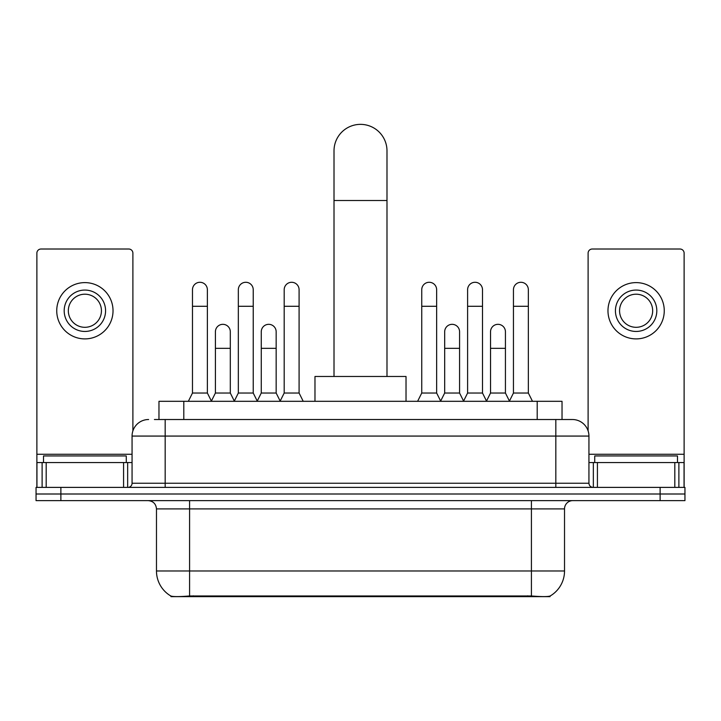 <?xml version="1.0" encoding="UTF-8"?>
<svg xmlns="http://www.w3.org/2000/svg" width="721" height="721" viewBox="0 0 721 721"><rect width="100%" height="100%" fill="white"/><g stroke="black" fill="none" stroke-linecap="round" stroke-linejoin="round"><path stroke-width="1.08" d="M158.971 419.514L158.971 401.309L562.029 401.309L562.029 419.514M550.042 596.051L550.042 596.637L170.958 596.637L170.958 596.051M156.475 570.978L189.587 570.978L189.587 508.9L156.475 508.9L156.475 570.978A28.966 28.966 0 0 0 170.796 595.97C172.941 596.799 179.205 596.799 189.587 595.97L531.413 595.97C541.786 596.799 548.05 596.799 550.204 595.97A28.966 28.966 0 0 0 564.525 570.978L564.525 508.9A8.273 8.273 0 0 1 572.798 500.626M60.879 487.387L684.95 487.387L684.95 494.002L36.05 494.002L36.05 500.626L60.879 500.626L60.879 494.002L36.05 494.002L36.05 487.387L60.879 487.387L60.879 494.002L684.95 494.002L684.95 500.626L60.879 500.626M154.79 419.514L566.589 419.514M154.411 419.514L165.172 419.514L165.172 436.07L132.06 436.07L132.06 483.241A4.137 4.137 0 0 1 127.923 487.387M148.616 419.514A16.556 16.556 0 0 0 132.06 436.07M572.384 419.514A16.556 16.556 0 0 1 588.94 436.07L555.828 436.07L555.828 419.514L572.132 419.514M588.94 436.07L588.94 483.241C589.183 485.756 590.562 487.135 593.077 487.387M684.95 487.387L684.95 494.002M126.265 462.549L126.265 455.933L43.503 455.933L43.503 462.549M123.579 487.387L123.579 462.549L46.189 462.549L46.189 487.387M132.889 430.897L132.889 253.152A4.137 4.137 0 0 0 128.753 249.015L41.016 249.015A4.137 4.137 0 0 0 36.879 253.152L36.879 462.549L46.189 462.549M123.579 462.549L132.06 462.549M36.879 487.387L36.879 462.549M84.88 290.067A20.693 20.693 0 0 0 64.187 310.76A20.693 20.693 0 0 0 84.88 331.453A20.693 20.693 0 0 0 105.572 310.76A20.693 20.693 0 0 0 84.88 290.067M84.88 294.204A16.556 16.556 0 0 0 68.333 310.76A16.556 16.556 0 0 0 84.88 327.307A16.556 16.556 0 0 0 101.436 310.76A16.556 16.556 0 0 0 84.88 294.204M84.88 338.897A28.137 28.137 0 0 0 113.026 310.76A28.137 28.137 0 0 0 84.88 282.614A28.137 28.137 0 0 0 56.743 310.76A28.137 28.137 0 0 0 84.88 338.897M677.497 462.549L677.497 455.933L594.735 455.933L594.735 462.549M334.012 376.47L334.012 150.851A26.488 26.488 0 0 1 360.5 124.363A26.488 26.488 0 0 1 386.988 150.851A26.488 26.488 0 0 0 360.5 124.363M386.988 376.47L386.988 150.851M406.022 401.309L406.022 376.47L314.978 376.47L314.978 401.309M188.343 401.309L192.48 393.026L207.378 393.026L211.514 401.309M207.378 393.026L207.378 289.734A7.453 7.453 0 0 0 199.933 282.281A7.453 7.453 0 0 1 200.402 282.299M192.48 393.026L192.48 306.29L207.378 306.29M192.48 306.29L192.48 289.734A7.453 7.453 0 0 1 199.933 282.281M234.199 401.309L238.336 393.026L253.233 393.026L257.37 401.309M253.233 393.026L253.233 289.734A7.453 7.453 0 0 0 245.78 282.281A7.453 7.453 0 0 1 246.249 282.299M238.336 393.026L238.336 306.29L253.233 306.29M238.336 306.29L238.336 289.734A7.453 7.453 0 0 1 245.78 282.281M280.045 401.309L284.191 393.026L299.089 393.026L303.226 401.309M299.089 393.026L299.089 289.734A7.453 7.453 0 0 0 291.635 282.281A7.453 7.453 0 0 1 292.104 282.299M284.191 393.026L284.191 306.29L299.089 306.29M284.191 306.29L284.191 289.734A7.453 7.453 0 0 1 291.635 282.281M417.612 401.309L421.749 393.026L436.647 393.026L440.783 401.309M436.647 393.026L436.647 289.734A7.453 7.453 0 0 0 429.193 282.281A7.453 7.453 0 0 1 429.662 282.299M421.749 393.026L421.749 306.29L436.647 306.29M421.749 306.29L421.749 289.734A7.453 7.453 0 0 1 429.193 282.281M463.459 401.309L467.605 393.026L482.502 393.026L486.639 401.309M482.502 393.026L482.502 289.734A7.453 7.453 0 0 0 475.049 282.281A7.453 7.453 0 0 1 475.518 282.299M467.605 393.026L467.605 306.29L482.502 306.29M467.605 306.29L467.605 289.734A7.453 7.453 0 0 1 475.049 282.281M509.314 401.309L513.451 393.026L528.349 393.026L532.495 401.309M528.349 393.026L528.349 289.734A7.453 7.453 0 0 0 520.904 282.281A7.453 7.453 0 0 1 521.373 282.299M513.451 393.026L513.451 306.29L528.349 306.29M513.451 306.29L513.451 289.734A7.453 7.453 0 0 1 520.904 282.281M211.397 401.056L215.408 393.026L230.305 393.026L234.316 401.056M230.305 393.026L230.305 331.777A7.453 7.453 0 0 0 223.321 324.342A7.453 7.453 0 0 1 230.305 331.777M215.408 393.026L215.408 348.333L230.305 348.333M215.408 348.333L215.408 331.777A7.453 7.453 0 0 1 223.321 324.342M257.244 401.056L261.263 393.026L276.161 393.026L280.172 401.056M276.161 393.026L276.161 331.777A7.453 7.453 0 0 0 269.176 324.342A7.453 7.453 0 0 1 276.161 331.777M261.263 393.026L261.263 348.333L276.161 348.333M261.263 348.333L261.263 331.777A7.453 7.453 0 0 1 269.176 324.342M440.657 401.056L444.677 393.026L459.574 393.026L463.585 401.056M459.574 393.026L459.574 331.777A7.453 7.453 0 0 0 452.59 324.342A7.453 7.453 0 0 1 459.574 331.777M444.677 393.026L444.677 348.333L459.574 348.333M444.677 348.333L444.677 331.777A7.453 7.453 0 0 1 452.59 324.342M486.513 401.056L490.532 393.026L505.43 393.026L509.441 401.056M505.43 393.026L505.43 331.777A7.453 7.453 0 0 0 498.445 324.342A7.453 7.453 0 0 1 505.43 331.777M490.532 393.026L490.532 348.333L505.43 348.333M490.532 348.333L490.532 331.777A7.453 7.453 0 0 1 498.445 324.342M674.811 487.387L674.811 462.549L597.421 462.549L597.421 487.387M684.121 487.387L684.121 462.549L684.121 487.387M674.811 462.549L684.121 462.549L684.121 253.152A4.137 4.137 0 0 0 679.984 249.015L592.247 249.015A4.137 4.137 0 0 0 588.111 253.152L588.111 430.897M588.94 462.549L597.421 462.549M636.12 290.067A20.693 20.693 0 0 0 615.428 310.76A20.693 20.693 0 0 0 636.12 331.453A20.693 20.693 0 0 0 656.813 310.76A20.693 20.693 0 0 0 636.12 290.067M636.12 294.204A16.556 16.556 0 0 0 619.564 310.76A16.556 16.556 0 0 0 636.12 327.307A16.556 16.556 0 0 0 652.667 310.76A16.556 16.556 0 0 0 636.12 294.204M636.12 338.897A28.137 28.137 0 0 0 664.257 310.76A28.137 28.137 0 0 0 636.12 282.614A28.137 28.137 0 0 0 607.974 310.76A28.137 28.137 0 0 0 636.12 338.897M527.691 596.637L527.691 595.825M193.309 596.637L193.309 595.825M183.801 419.514L183.801 401.309M537.199 419.514L537.199 401.309M531.413 500.626L531.413 508.9L189.587 508.9L189.587 500.626M564.525 508.9L531.413 508.9L531.413 570.978L564.525 570.978M531.413 595.97L531.413 570.978L189.587 570.978L189.587 595.97M660.121 500.626L660.121 487.387M165.172 487.387L165.172 483.241L588.94 483.241M132.06 483.241L165.172 483.241L165.172 436.07L555.828 436.07L555.828 487.387M132.06 454.275L36.879 454.275M127.653 462.549L127.653 487.387M36.942 462.549L36.942 487.387M42.115 487.387L42.115 462.549M334.012 200.51L386.988 200.51M684.121 454.275L588.94 454.275M684.058 487.387L684.058 462.549M678.885 462.549L678.885 487.387M593.347 487.387L593.347 462.549M156.475 508.9C155.988 503.88 153.231 501.113 148.202 500.626"/></g></svg>
